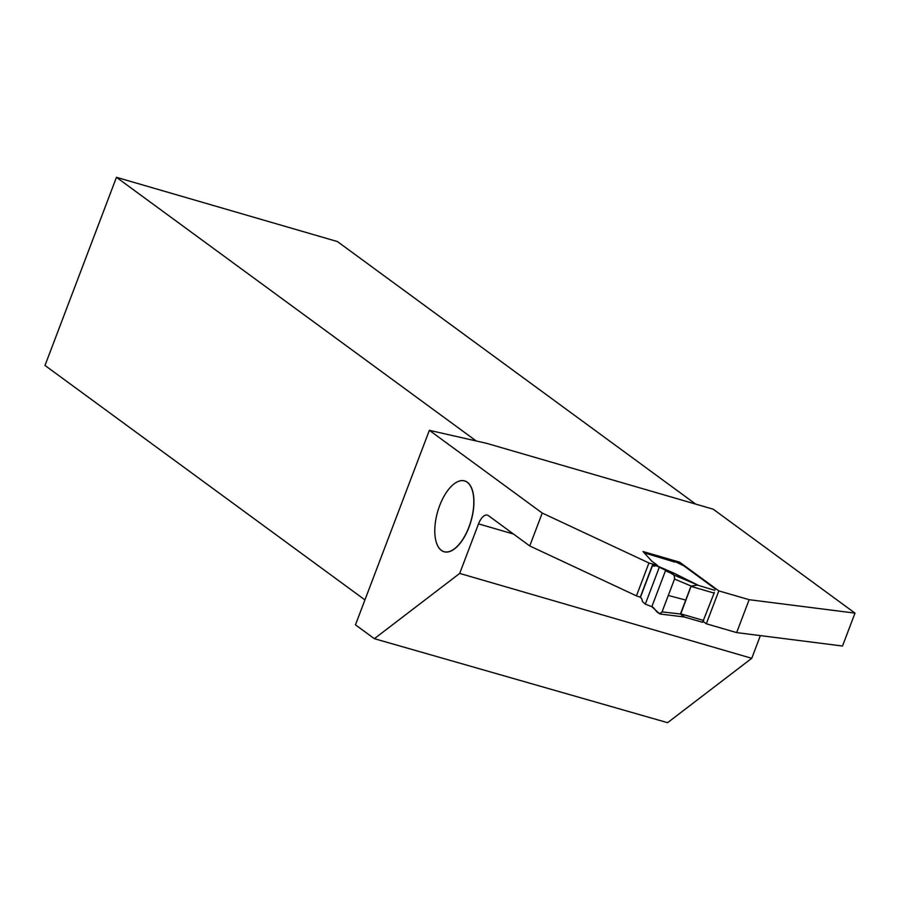<?xml version="1.0" encoding="UTF-8"?>
<svg xmlns="http://www.w3.org/2000/svg" width="900" height="900" viewBox="0 0 900 900"><rect width="100%" height="100%" fill="white"/><g stroke="black" fill="none" stroke-linecap="round" stroke-linejoin="round"><path stroke-width="1.35" d="M645.3 604.136L659.306 567.248L656.246 565.504L654.008 566.257L652.545 565.447L640.406 597.398L641.711 598.613L642.533 601.616L645.3 604.136L651.836 606.679L665.663 570.274L674.303 575.179L674.516 579.049L691.178 586.046L680.715 614.048L662.051 611.876L660.038 613.991M655.886 565.493L672.637 572.58M659.306 567.248L665.663 570.274M651.836 606.679C655.268 607.759 657.844 616.725 662.051 611.876L674.516 579.049C675.023 571.489 668.25 573.604 665.663 570.274L651.836 606.679L659.621 613.811M680.524 613.778L685.732 600.064L668.284 595.462L662.051 611.876M668.284 595.462L674.516 579.049M702.742 621.967L714.127 593.1L690.941 586.361L685.732 600.064M714.341 592.369L714.127 593.1M683.887 616.86L702.653 622.294L703.102 621.607M715.579 589.117L683.752 565.785L676.024 562.05M644.197 552.836L674.73 562.061M652.849 565.267L655.256 565.751M684.281 616.961L680.501 614.137M684.72 617.074L680.715 614.048M657.045 565.56L656.37 565.965M674.303 575.179L697.691 585.011L673.335 572.884M697.691 585.011L691.29 586.226M697.702 585.011L691.178 586.046M714.814 590.344L696.488 584.82M855 613.125L749.149 599.692L718.819 590.884L706.32 623.779L736.65 632.599L842.501 646.02L855 613.125L713.183 509.186L486.686 443.351L429.356 430.324L542.239 513.045L529.74 545.94L488.317 515.576A13.095 6.143 106.2 0 0 487.373 515.115A13.095 6.143 106.2 0 0 478.519 523.868L459.697 573.413L751.748 658.305L760.365 635.602M429.356 430.324L355.466 624.836L374.366 638.685L459.697 573.413M436.804 543.78L436.77 543.69A36.821 17.28 106.2 0 1 454.185 483.806A36.821 17.28 106.2 0 1 472.579 514.17A36.821 17.28 106.2 0 1 441.371 550.339A36.821 17.28 106.2 0 1 436.77 543.69A36.911 17.325 -73.8 0 0 436.804 543.78A36.911 17.325 -73.8 0 0 441.416 550.451A36.911 17.325 -73.8 0 0 472.691 514.192A36.911 17.325 -73.8 0 0 454.264 483.75A36.911 17.325 -73.8 0 0 454.219 483.772M749.149 599.692L736.65 632.599M718.819 590.884L679.669 562.185L643.016 551.531L651.375 560.734A8.179 1.215 20.8 0 0 651.904 561.184L657.54 565.481L648.934 562.972L636.435 595.867L640.271 597.195M542.239 513.045L648.934 562.972M706.32 623.779L703.192 621.484M529.74 545.94L636.435 595.867M751.748 658.305L667.597 722.678L374.366 638.685M476.235 440.978L116.46 177.322L337.41 241.56L695.678 504.101M116.46 177.322L45 365.456L364.939 599.906M679.151 563.535L679.669 562.185M680.524 613.766L703.71 620.505M697.804 585.034L673.447 572.906M478.519 523.868L513.506 534.038M640.26 597.217L652.399 565.267M660.038 614.002L684.923 617.051M683.887 616.871L702.664 622.327M656.212 565.481L673.133 572.794M676.046 562.05L644.153 552.78"/></g></svg>
